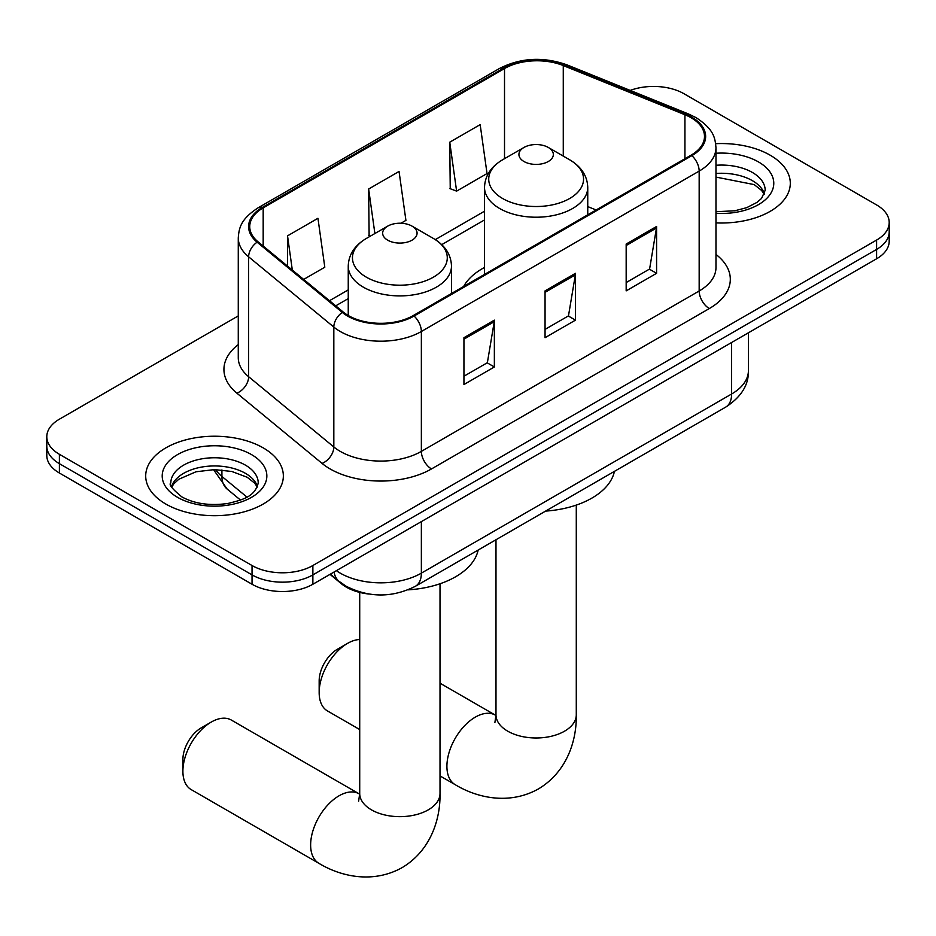 <?xml version="1.0" encoding="UTF-8"?>
<svg xmlns="http://www.w3.org/2000/svg" width="936" height="936" viewBox="0 0 936 936"><rect width="100%" height="100%" fill="white"/><g stroke="black" fill="none" stroke-linecap="round" stroke-linejoin="round"><path stroke-width="1.4" d="M484.52 267.45A75.992 43.875 0 0 0 463.648 286.474M368.737 594.009A43.021 24.839 180 0 1 341.535 583.853L330.01 574.365M238.27 315.912L59.401 419.188A43.021 24.839 0 0 0 46.8 436.738L46.8 455.481A43.021 24.839 0 0 0 59.401 473.031L252.041 584.251A43.021 24.839 0 0 0 312.87 584.251L876.599 258.792A43.021 24.839 0 0 0 889.2 241.231L889.2 231.859A43.021 24.839 0 0 1 876.599 249.421A43.021 24.839 0 0 0 889.2 231.859L889.2 222.499A43.021 24.839 0 0 0 876.599 204.937L683.959 93.717A43.021 24.839 0 0 0 630.197 90.418M46.8 436.738A43.021 24.839 0 0 0 59.401 454.299L252.041 565.519A43.021 24.839 0 0 0 312.87 565.519L312.87 574.891L876.599 249.421L312.87 574.891A43.021 24.839 0 0 1 252.041 574.891A43.021 24.839 0 0 0 312.87 574.891L312.87 584.251M59.401 454.299L59.401 463.671L252.041 574.891L59.401 463.671A43.021 24.839 0 0 1 46.8 446.109A43.021 24.839 0 0 0 59.401 463.671L59.401 473.031M770.141 155.177A68.831 39.733 0 0 0 715.689 143.688A68.831 39.733 0 0 1 770.141 155.177A68.831 39.733 0 0 1 790.3 183.28A68.831 39.733 0 0 0 770.141 155.177M263.191 447.864A68.831 39.733 0 0 0 188.183 439.253A68.831 39.733 0 0 0 145.7 475.968A68.831 39.733 0 0 0 165.859 504.059A68.831 39.733 0 0 0 240.868 512.671A68.831 39.733 0 0 0 283.351 475.968A68.831 39.733 0 0 0 263.191 447.864A68.831 39.733 0 0 0 188.183 439.253A68.831 39.733 0 0 0 145.7 475.968A68.831 39.733 0 0 0 165.859 504.059A68.831 39.733 0 0 0 240.868 512.671A68.831 39.733 0 0 0 283.351 475.968A68.831 39.733 0 0 0 263.191 447.864M691.06 117.714A45.887 26.489 180 0 1 704.492 136.445A45.887 26.489 180 0 1 691.06 155.177L413.244 315.572A45.887 26.489 180 0 1 343.219 312.027L258.032 241.792A45.887 26.489 180 0 1 249.736 226.606A45.887 26.489 180 0 1 263.18 207.874L504.516 68.539A45.887 26.489 180 0 1 563.273 65.567L684.93 114.742A45.887 26.489 180 0 1 691.06 117.714M691.868 117.246A47.034 27.156 0 0 0 685.585 114.204L563.94 65.029A47.034 27.156 0 0 0 503.708 68.071L262.361 207.406A47.034 27.156 0 0 0 257.096 242.178L342.284 312.413A47.034 27.156 0 0 0 414.063 316.04L691.868 155.645A47.034 27.156 0 0 0 691.868 117.246M463.94 337.697L463.94 384.532L494.36 366.97L494.36 320.135L463.94 337.697M463.94 376.225L487.375 362.7L494.243 321.691A11.466 6.622 -120 0 0 494.36 320.135M487.165 362.817L494.36 366.97M626.172 244.039L626.172 290.874L656.581 273.312L656.581 226.477L626.172 244.039M626.172 282.567L649.596 269.03L656.464 228.033A11.466 6.622 -120 0 0 656.581 226.477M649.385 269.159L656.581 273.312M545.056 290.874L545.056 337.697L575.476 320.135L575.476 273.312L545.056 290.874M545.056 329.39L568.48 315.865L575.347 274.868A11.466 6.622 -120 0 0 575.476 273.312M568.281 315.982L575.476 320.135M715.97 222.885A68.831 39.733 0 0 0 790.3 183.28A68.831 39.733 0 0 1 715.97 222.885M312.87 565.519L876.599 240.061A43.021 24.839 0 0 0 889.2 222.499M449.748 142.19L456.616 191.119L487.036 173.558L480.168 124.628L449.748 142.19L450.239 188.733M303.662 279.419L324.804 267.216L317.947 218.287L287.527 235.849L287.527 266.116M400.982 223.236L405.92 220.381L399.052 171.452L368.644 189.013L369.123 235.568M370.48 236.071L368.644 235.381M368.644 189.013L374.88 233.52M456.616 191.119L449.748 188.546M287.527 235.849L292.325 270.071M319.164 692.558L319.164 680.846A25.81 14.906 -60 0 1 337.405 649.245L347.548 643.383A40.143 23.178 120 0 0 319.164 692.558A40.143 23.178 120 0 0 327.471 710.939L359.716 729.553M523.973 161.507A17.211 9.933 0 0 0 548.297 161.507A17.211 9.933 0 0 0 548.297 147.455L569.661 159.787A47.42 27.378 0 0 1 569.661 198.502A47.42 27.378 0 0 1 502.609 198.502A47.42 27.378 0 0 1 502.609 159.787C490.92 166.725 484.895 175.933 484.52 187.422A51.62 29.8 0 0 0 499.637 208.494A51.62 29.8 0 0 0 555.89 214.952A51.62 29.8 0 0 0 587.75 187.422C587.375 175.933 581.338 166.725 569.661 159.787L548.297 147.455A17.211 9.933 0 0 0 523.973 147.455A17.211 9.933 0 0 0 523.973 161.507M545.618 511.103A78.858 45.536 0 0 0 614.425 471.37M359.716 639.522A40.143 23.178 120 0 0 347.548 643.383L337.405 649.245M182.894 771.229L182.894 759.517A25.81 14.906 -60 0 1 201.146 727.915L211.279 722.054A40.143 23.178 120 0 0 182.894 771.229A40.143 23.178 120 0 0 191.201 789.61L318.954 863.366A40.143 23.178 -60 0 1 312.8 831.191A40.143 23.178 -60 0 1 339.031 795.811A40.143 23.178 -60 0 1 359.108 793.822L359.716 794.173M387.703 240.178A17.211 9.933 0 0 0 412.027 240.178A17.211 9.933 0 0 0 412.027 226.126L433.391 238.458A47.42 27.378 0 0 1 433.391 277.173A47.42 27.378 0 0 1 366.339 277.173A47.42 27.378 0 0 1 366.339 238.458C354.662 245.396 348.625 254.604 348.25 266.093A51.62 29.8 0 0 0 363.367 287.176A51.62 29.8 0 0 0 419.62 293.635A51.62 29.8 0 0 0 451.48 266.093C451.105 254.604 445.08 245.396 433.391 238.458L412.027 226.126A17.211 9.933 0 0 0 387.703 226.126A17.211 9.933 0 0 0 387.703 240.178M408.037 589.855A78.858 45.536 0 0 0 478.156 550.04M359.108 793.822L231.356 720.065A40.143 23.178 120 0 0 211.279 722.054L201.146 727.915M341.535 583.245L341.535 583.853M336.398 570.679A57.353 33.111 0 0 0 340.248 573.136A57.353 33.111 0 0 0 421.364 573.136L731.613 394.009A57.353 33.111 0 0 0 748.414 370.597C748.835 384.825 741.253 397.016 725.669 407.137L415.42 586.264A28.677 16.555 60 0 0 421.364 573.136L421.364 521.621M731.613 342.494L731.613 394.009A28.677 16.555 60 0 1 725.669 407.137M334.07 572.013A28.677 19.176 129.5 0 0 339.066 581.338L330.361 574.166M876.599 258.792L876.599 240.061M252.041 584.251L252.041 565.519M215.537 469.591A57.353 33.111 0 0 0 221.914 476.447L221.914 469.919M240.494 500.07L227.167 489.072A28.677 19.176 129.5 0 1 221.914 476.447L246.917 497.063M715.97 254.44A71.698 41.395 180 0 1 709.312 308.552L431.496 468.936A14.344 8.284 60 0 1 421.364 451.374L699.169 290.991A57.353 33.111 0 0 0 715.97 267.567L715.97 147.689A57.353 33.111 180 0 1 699.169 171.101A14.344 8.284 -120 0 0 691.868 155.645M431.496 468.936A71.698 41.395 180 0 1 330.115 468.936A71.698 41.395 180 0 1 322.078 463.414L236.89 393.178A71.698 41.395 180 0 1 238.27 344.6M340.248 451.374A57.353 33.111 0 0 0 421.364 451.374L421.364 331.496A57.353 33.111 180 0 1 333.824 327.073L248.637 256.838A57.353 33.111 180 0 1 238.27 237.838L238.27 357.727A57.353 33.111 0 0 0 248.637 376.717L333.824 446.952A57.353 33.111 0 0 0 340.248 451.374M715.97 147.689C715.045 137.838 714.133 129.636 696.197 117.702L688.662 114.052A14.344 6.716 112 0 0 685.585 114.204M688.662 114.052L567.005 64.865C543.254 56.464 520.708 57.681 499.379 68.527A14.344 8.284 60 0 1 503.708 68.071M262.361 207.406A14.344 8.284 -120 0 0 258.032 207.862C240.646 219.27 239.066 227.846 238.27 237.838M257.096 242.178A14.344 9.594 129.5 0 0 248.637 256.838L248.637 376.717A14.344 9.594 -50.5 0 1 236.89 393.178M567.005 64.865A14.344 6.716 112 0 0 563.94 65.029M342.284 312.413A14.344 9.594 129.5 0 0 333.824 327.073L333.824 446.952A14.344 9.594 -50.5 0 1 322.078 463.414M414.063 316.04A14.344 8.284 60 0 1 421.364 331.496L699.169 171.101L699.169 290.991A14.344 8.284 60 0 0 709.312 308.552M263.18 207.874L263.18 246.039M684.93 114.742L684.93 158.71M563.273 65.567L563.273 156.101M596.138 209.98L587.75 206.587M504.516 68.539L504.516 158.687M484.52 211.208L435.298 239.616M348.25 289.879L329.484 300.713M545.056 292.348L575.347 274.868M626.172 245.524L656.464 228.033M463.94 339.183L494.243 321.691M764.455 193.916A43.7 25.237 0 0 0 752.38 180.66A43.7 25.237 0 0 0 715.97 173.464M715.97 211.711L734.818 210.787L746.706 207.663L757.072 202.351L761.6 198.362L765.18 190.3A43.7 25.237 0 0 0 752.38 172.458A43.7 25.237 0 0 0 715.97 165.274M715.97 213.314A52.311 30.198 0 0 0 768.678 196.291A52.311 30.198 0 0 0 758.464 161.928A52.311 30.198 0 0 0 715.97 153.247M576.284 505.089L576.284 714.8A40.143 23.178 180 0 1 564.525 731.192A40.143 23.178 180 0 1 507.745 731.192A40.143 23.178 180 0 1 495.986 714.8L494.91 722.498M576.284 714.8C576.81 741.148 566.584 772.13 538.387 788.954C509.734 804.96 477.793 798.326 455.224 784.696A40.143 23.178 -60 0 1 449.069 752.521A40.143 23.178 -60 0 1 475.301 717.14A40.143 23.178 -60 0 1 495.378 715.151L495.975 715.502M440.014 583.76L440.014 793.471A40.143 23.178 180 0 1 428.255 809.862A40.143 23.178 180 0 1 371.475 809.862A40.143 23.178 180 0 1 359.716 793.471L358.64 801.169M257.505 486.591A43.7 25.237 0 0 0 245.431 473.335A43.7 25.237 0 0 0 201.556 467.087A43.7 25.237 0 0 0 171.545 486.591M245.431 465.145A43.7 25.237 0 0 0 197.8 459.681A43.7 25.237 0 0 0 170.82 482.988C168.527 484.333 172.201 488.978 181.841 496.887C194.442 503.779 209.793 505.978 227.869 503.474C243.91 499.567 254.884 496.372 258.231 482.988A43.7 25.237 0 0 0 245.431 465.145M177.536 497.32A52.311 30.198 0 0 0 251.515 497.32A52.311 30.198 0 0 0 251.515 454.603A52.311 30.198 0 0 0 177.536 454.603A52.311 30.198 0 0 0 177.536 497.32M415.42 586.264C392.348 597.858 369.264 597.858 346.191 586.264L339.066 581.338M748.414 370.597L748.414 332.795M227.167 489.072L213.513 469.591M499.379 68.527L258.032 207.862M484.52 219.937L441.722 244.647M348.25 298.607L335.72 305.85M764.244 194.395L761.6 190.441L754.159 184.591L715.97 177.091M455.224 784.696L440.014 775.909M587.75 214.824L587.75 187.422M484.52 274.423L484.52 187.422M523.973 147.455L502.609 159.787M495.378 715.151L440.014 683.186M495.986 539.744L495.986 714.8M440.014 793.471C440.54 819.819 430.326 850.801 402.117 867.625C373.464 883.631 341.523 876.997 318.954 863.366M451.48 293.494L451.48 266.093M348.25 315.502L348.25 266.093M387.703 226.126L366.339 238.458M359.716 592.418L359.716 793.471M257.295 487.083L254.65 483.128L247.209 477.278L231.835 471.487L214.484 469.591L195.998 471.779L178.741 479.279L173.745 483.912L171.756 487.083"/></g></svg>
